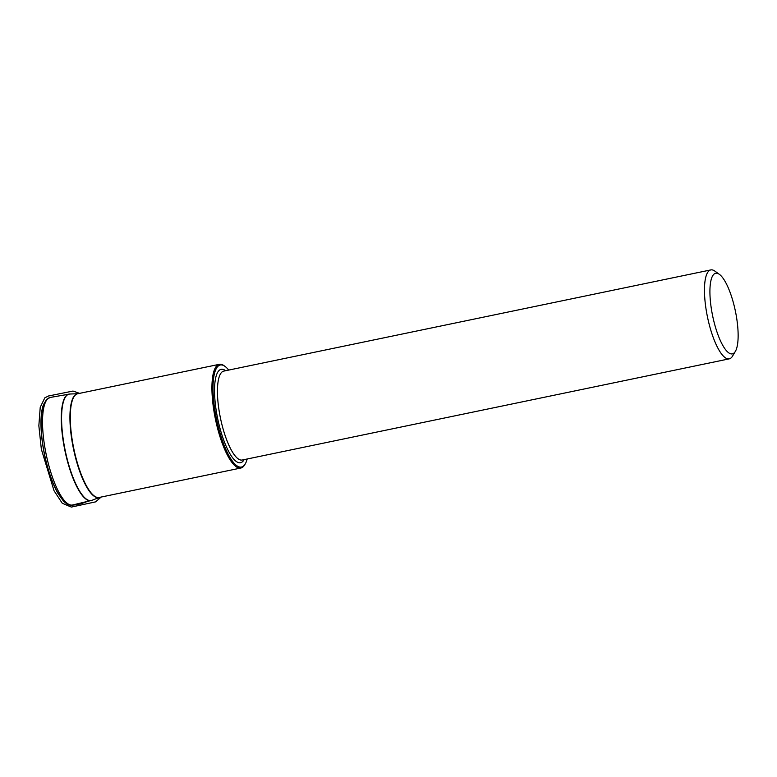 <?xml version="1.0" encoding="UTF-8"?>
<svg xmlns="http://www.w3.org/2000/svg" width="777" height="777" viewBox="0 0 777 777"><rect width="100%" height="100%" fill="white"/><g stroke="black" fill="none" stroke-linecap="round" stroke-linejoin="round"><path stroke-width="1.17" d="M244.969 464.345A52.962 14.957 -101.7 0 1 244.687 464.84A52.962 14.957 -101.7 0 1 243.162 466.773A52.962 14.957 -101.7 0 1 240.851 468.026A52.962 14.957 -101.7 0 1 215.443 419.221A52.962 14.957 -101.7 0 1 219.308 364.326A52.962 14.957 -101.7 0 1 224.097 365.724A52.962 14.957 -101.7 0 1 224.543 366.064M735.372 351.369L732.546 356.109A45.406 12.82 -101.7 0 1 731.244 357.77A45.406 12.82 -101.7 0 1 729.263 358.848A45.406 12.82 -101.7 0 1 707.478 316.997A45.406 12.82 -101.7 0 1 710.79 269.92A45.406 12.82 -101.7 0 1 714.898 271.124L719.376 274.349A41.152 11.616 -101.7 0 1 735.401 311.188A41.152 11.616 -101.7 0 1 735.372 351.369A41.152 11.616 -101.7 0 1 734.197 352.875A41.152 11.616 -101.7 0 1 712.13 313.306A41.152 11.616 -101.7 0 1 719.376 274.349M228.71 370.085A52.108 14.714 78.3 0 0 224.99 366.375A52.108 14.714 78.3 0 0 218.007 366.229A52.108 14.714 78.3 0 0 218.463 427.554A52.108 14.714 78.3 0 0 243.755 465.792A52.108 14.714 78.3 0 0 245.25 463.888A52.108 14.714 78.3 0 0 247.183 459.003M71.717 505.137L79.303 504.001L86.869 501.602C81.808 503.787 76.758 504.963 71.727 505.137M95.756 498.844L101.107 497.066L95.756 498.844M66.463 502.67A52.661 14.87 -101.7 0 1 44.61 454.71A52.661 14.87 -101.7 0 1 45.552 402.01M91.54 500.456A54.38 15.355 -101.7 0 1 91.113 500.582A54.38 15.355 -101.7 0 1 65.938 455.205A54.38 15.355 -101.7 0 1 66.492 395.415A54.38 15.355 -101.7 0 1 68.998 394.104A54.38 15.355 -101.7 0 1 69.435 394.056M47.785 398.747A54.934 15.511 78.3 0 0 47.222 459.139A54.934 15.511 78.3 0 0 72.659 504.982C70.085 505.837 66.987 504.496 63.355 500.971L57.76 493.084C52.263 483.129 47.853 470.376 44.542 454.827C42.036 442.637 40.841 431.488 40.967 421.387C41.084 414.481 41.9 408.925 43.415 404.72L46.746 399.261L50.311 397.426A54.934 15.511 78.3 0 0 47.785 398.747M77.846 393.716L69.881 394.017A54.351 15.346 78.3 0 0 66.783 395.386A54.351 15.346 78.3 0 0 66.472 456.177A54.351 15.346 78.3 0 0 91.968 500.32L72.659 504.982M99.359 497.426A52.991 14.957 -101.7 0 1 73.446 448.717A52.991 14.957 -101.7 0 1 77.807 393.725M219.308 364.326L77.671 393.754A52.962 14.957 78.3 0 0 73.796 448.65A52.962 14.957 78.3 0 0 99.213 497.455L240.851 468.026M710.79 269.92L223.776 371.105A45.406 12.82 78.3 0 0 221.795 372.183A45.406 12.82 78.3 0 0 221.29 421.921A45.406 12.82 78.3 0 0 242.249 460.023L729.263 358.848M244.133 459.634A47.679 13.462 -101.7 0 1 220.377 429.749A47.679 13.462 -101.7 0 1 219.095 370.454A47.679 13.462 -101.7 0 1 225.66 370.716M69.881 394.017L50.311 397.426M99.388 497.416L91.968 500.32M224.99 366.375L224.097 365.724M245.25 463.888L244.687 464.84M101.146 497.057L95.62 501.864L71.319 507.08L62.257 503.253L54.021 490.705L41.346 449.213L38.85 425.718L40.229 407.303L44.813 397.834L48.485 395.998L73.019 391.054L79.584 393.356"/></g></svg>
